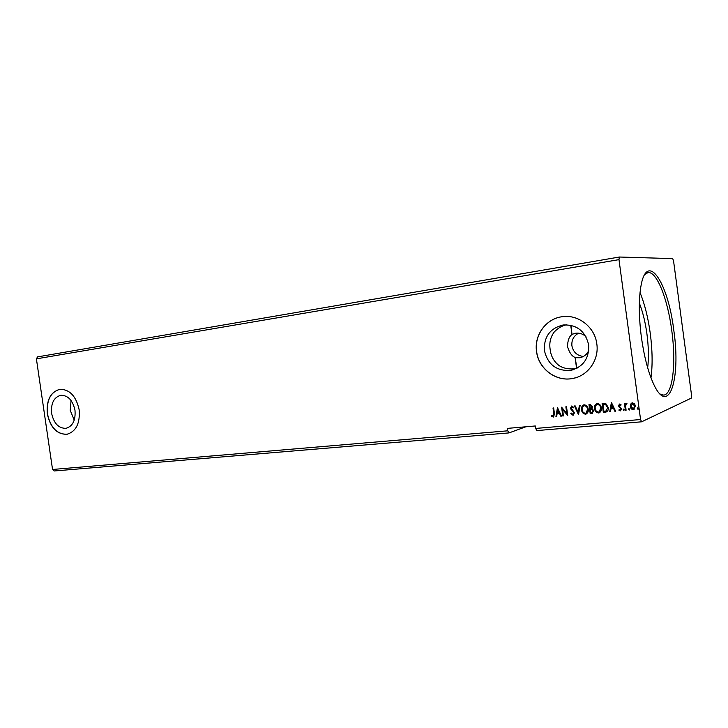 <?xml version="1.0" encoding="UTF-8"?>
<svg xmlns="http://www.w3.org/2000/svg" width="728" height="728" viewBox="0 0 728 728"><rect width="100%" height="100%" fill="white"/><g stroke="black" fill="none" stroke-linecap="round" stroke-linejoin="round"><path stroke-width="1.09" d="M566.621 324.77C562.089 325.662 557.957 328.073 554.226 332.014C550.468 337.1 549.112 342.906 550.15 349.431C550.905 356.038 553.78 361.334 558.776 365.329C567.085 371.298 579.898 368.141 576.84 367.776L577.723 367.813M571.061 325.316L571.981 334.534C569.16 336.427 567.676 340.467 567.521 346.646C569.332 352.561 571.853 356.165 575.102 357.466L576.576 368.341M576.84 367.776L575.102 357.466M51.606 413.304C53.817 423.396 58.604 428.401 65.975 428.328C72.736 426.29 75.739 420.293 74.993 410.328C72.773 400.291 68.032 395.277 60.779 395.277C53.881 397.279 50.833 403.285 51.606 413.304M71.062 400.491L70.216 410.337L74.238 420.138M536.545 351.569C538.502 368.705 555.91 381.973 572.618 378.487C587.842 375.976 599.29 359.932 596.814 343.898C594.876 327.045 578.178 314.159 562.253 316.707C545.991 318.582 533.979 335.235 536.545 351.569M562.635 316.653L562.335 316.689C546.082 318.573 534.07 335.226 536.636 351.551C538.593 368.677 556.001 381.954 572.699 378.46L575.247 377.859M47.329 413.859C50.341 427.6 56.875 434.416 66.93 434.288C76.094 431.522 80.171 423.359 79.161 409.8C76.14 396.15 69.706 389.316 59.851 389.307C50.441 392.019 46.264 400.2 47.329 413.859M59.951 389.289C50.569 392.028 46.401 400.209 47.466 413.832C50.478 427.582 57.011 434.389 67.067 434.261L67.231 434.234M673.782 330.212C681.226 379.761 668.413 418.664 652.807 382.246C647.765 370.516 643.962 355.501 641.386 337.201C638.893 317.708 638.647 301.246 640.667 287.806C646.409 249.513 668.004 281.481 673.782 330.212M660.078 394.039L663.654 395.095C672.809 394.658 676.303 362.917 671.753 330.512C667.694 298.935 656.62 270.825 647.902 272.636L644.708 274.565M647.674 367.749C648.839 357.912 648.603 346.655 646.937 333.979C645.299 322.076 642.769 311.793 639.357 303.139M650.987 377.759C652.688 364.965 652.443 350.141 650.25 333.288C648.057 317.417 644.653 303.858 640.03 292.611M575.466 357.703L579.725 357.739C583.974 356.875 586.995 354.418 588.779 350.377M578.614 333.169C573.673 335.872 571.435 340.076 571.899 345.782C573.227 352.125 577.067 355.683 583.41 356.456M544.408 350.559C547.811 364.673 556.592 371.28 570.752 370.361C583.274 366.894 589.252 358.413 588.67 344.926C585.339 331.094 576.822 324.442 563.135 324.979C550.031 328.246 543.789 336.773 544.408 350.559M509.009 432.905L507.744 430.812L52.543 469.478L54.191 470.98L509.009 432.905L525.88 426.781M507.744 430.812L507.407 428.382L535.308 425.971L535.644 428.437L536.873 430.576L641.632 421.803L640.567 419.528L618.982 259.632L619.391 257.02L672.699 258.613L673.546 260.842L691.6 395.623L691.391 398.07L641.632 421.803M52.543 469.478L36.4 358.849L37.547 356.893L619.391 257.02M585.949 336.682C583.001 333.888 579.552 332.741 575.611 333.233L572.281 334.261M535.644 428.437L640.567 419.528M36.4 358.849L618.982 259.632M630.694 404.095L632.45 402.811L634.498 403.731L635.508 406.042L633.378 409.709C631.586 409.473 630.566 408.408 630.33 406.524L630.694 404.095L631.922 402.93M625.388 410.319L624.488 403.676L625.188 403.612L625.325 404.586L626.28 403.403L626.963 403.558L625.589 405.733L626.089 410.255L625.388 410.319L624.642 403.667M619.628 404.022L621.102 404.832L620.775 405.441L619.701 404.841L619.473 406.37L621.648 408.836L620.429 410.883L618.873 410.119L619.191 409.473L620.347 410.055L620.948 408.936L618.536 405.878L619.628 404.022M605.405 412.13L603.33 412.312L602.111 403.33L605.632 403.33L608.226 407.425C608.654 409.664 607.925 411.193 606.042 412.03L603.33 412.312M590.18 413.504L588.97 404.586L590.217 404.468L592.537 406.488L591.973 408.463L593.675 410.619L592.21 413.304L590.18 413.504L589.143 404.568M578.442 414.569L574.465 405.969L575.184 405.896L578.205 412.421L579.397 405.496L580.125 405.432L578.56 414.523M563.454 415.925L562.799 415.979L561.597 407.198L566.757 413.358L565.865 406.788L566.52 406.724L567.722 415.533L562.562 409.382L563.454 415.925M553.799 413.832L553.007 408.017L553.662 407.953L554.463 413.859L553.544 417.026L551.606 416.198L551.851 415.497L553.298 416.152L553.972 413.768L553.189 407.999M557.457 407.589L561.488 416.098L560.769 416.161L559.514 413.431L557.129 413.65L556.647 416.534L555.937 416.598L557.457 407.589M572.991 415.288L570.798 413.531L571.271 413.04L572.954 414.359L573.819 412.776L570.515 408.199L571.607 406.024L573.637 407.334L573.191 407.926L571.771 406.925L571.171 408.099L574.483 412.731L573.191 415.26L570.798 413.531M581.517 409.837C581.144 407.471 581.945 405.805 583.911 404.85L584.184 404.814C586.568 405.141 587.915 406.597 588.224 409.163C588.588 411.502 587.805 413.14 585.867 414.105L585.512 414.159C583.164 413.795 581.836 412.357 581.517 409.837L581.681 409.773C581.335 407.644 582 406.024 583.674 404.914M594.548 408.626C594.166 406.242 594.985 404.568 596.978 403.603L597.26 403.567C599.672 403.894 601.037 405.36 601.355 407.944C601.719 410.292 600.918 411.948 598.953 412.922L598.589 412.976C596.214 412.612 594.867 411.165 594.548 408.626L594.703 408.563C594.357 406.424 595.031 404.795 596.714 403.676M611.402 402.447L615.624 411.202L614.869 411.265L613.549 408.463L611.029 408.69L610.492 411.666L609.745 411.73L611.402 402.447M623.086 409.882L623.559 409.072L624.251 409.773L623.769 410.583L623.086 409.882L623.496 409.081M628.455 409.391L628.947 408.581L629.629 409.282L629.22 410.082L628.455 409.391L628.874 408.59M637.291 408.59L637.783 407.771L638.474 408.481L637.983 409.3L637.291 408.59L637.701 407.789M553.508 416.998L551.606 416.198M551.779 416.134L551.97 415.588M553.453 416.088L553.972 413.768M561.461 416.052L560.769 416.161M560.942 416.098L559.514 413.431M559.686 413.368L557.129 413.65M556.656 416.489L555.937 416.598M556.11 416.534L557.602 407.662M559.113 412.558L557.966 409.637L557.284 412.731L559.113 412.558L557.794 409.7M563.445 415.87L562.799 415.979M562.962 415.916L561.779 407.234M566.038 406.77L566.757 413.358M567.713 415.451L562.562 409.382M573.154 414.296L573.819 412.776M573.983 412.712L573.482 411.93M573.655 411.866L571.034 409.518M571.207 409.454L570.515 408.199M570.679 408.144L571.553 406.033M573.3 407.78L571.89 406.906M578.578 414.432L574.647 405.951M579.561 405.478L578.205 412.421M586.295 413.959L585.512 414.159M585.676 414.096C583.328 413.741 582 412.294 581.681 409.773M585.985 413.094L587.714 409.163C587.469 407.134 586.395 405.96 584.502 405.66L583.947 405.796M587.551 409.227C587.305 407.189 586.231 406.024 584.338 405.724L584.129 405.751C582.527 406.524 581.881 407.862 582.191 409.764C582.427 411.784 583.492 412.949 585.367 413.249L585.621 413.204C587.214 412.448 587.86 411.129 587.551 409.227L587.714 409.163M592.583 413.186L591.937 413.34M592.101 413.286L590.344 413.44M592.328 412.276L593.156 410.619L591.873 409.127L590.281 409.209L590.736 412.53L591.946 412.394L592.992 410.683L591.718 409.181L590.281 409.209M591.236 408.099L592.028 406.506L590.635 405.314L589.771 405.432L590.162 408.299L590.909 408.199L591.864 406.57L589.771 405.432M599.417 412.767L598.589 412.976M598.753 412.913C596.369 412.558 595.022 411.102 594.703 408.563M599.089 411.893L600.827 407.944C600.573 405.896 599.49 404.723 597.57 404.422L596.996 404.568M600.673 408.008C600.418 405.96 599.335 404.777 597.415 404.477L597.197 404.513C595.577 405.287 594.922 406.634 595.222 408.554C595.468 410.592 596.541 411.757 598.443 412.057L598.707 412.021C600.318 411.256 600.973 409.919 600.673 408.008L600.827 407.944M603.485 412.248L602.274 403.321M606.652 411.83L605.56 412.066M606.315 410.929L607.698 407.425L605.532 404.149L602.92 404.186L603.894 411.329L606.433 410.865L607.543 407.489L605.378 404.213L602.92 404.186M615.597 411.156L614.869 411.265M615.024 411.211L613.549 408.463M613.704 408.399L611.029 408.69M610.501 411.62L609.745 411.73M609.9 411.675L611.538 402.484M613.131 407.562L611.902 404.559L611.192 407.735L613.131 407.562L611.748 404.622M620.847 405.296L619.783 404.823M620.584 410.82L618.873 410.119M619.028 410.055L619.273 409.555M620.52 409.991L620.948 408.936M621.102 408.872L620.702 408.317M620.847 408.253L619.865 407.707M620.01 407.644L618.9 406.879M619.046 406.816L618.536 405.878M618.691 405.815L619.382 404.067M623.914 410.519L623.232 409.819M626.226 403.412L625.325 404.586M626.08 410.21L625.534 410.255M629.292 410.037L628.61 409.327M634.115 409.518L633.378 409.709M633.524 409.655C631.731 409.409 630.712 408.344 630.475 406.461L630.33 406.524M630.475 406.461L630.839 404.031M633.77 408.754L634.943 406.051L632.232 403.703M634.807 406.115L632.368 403.658L631.03 406.461L633.269 408.89L634.943 406.051M638.128 409.236L637.437 408.526M570.716 325.243L571.981 334.534M581.099 357.421L579.725 357.739M573.955 369.524L570.752 370.361"/></g></svg>
